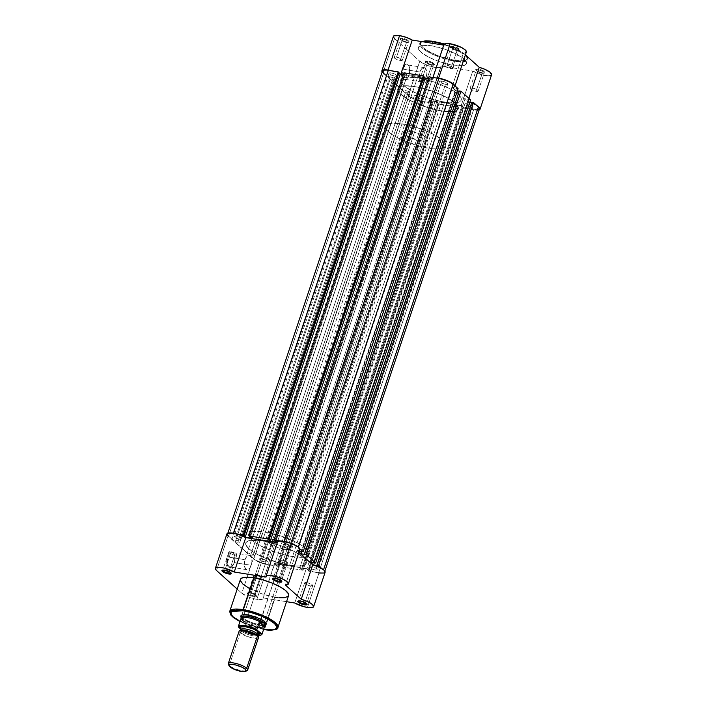 <?xml version="1.0" encoding="UTF-8"?>
<svg xmlns="http://www.w3.org/2000/svg" width="707" height="707" viewBox="0 0 707 707"><rect width="100%" height="100%" fill="white"/><g stroke="black" fill="none" stroke-linecap="round" stroke-linejoin="round"><path stroke-width="0.53" stroke-dasharray="3.54 2.65" d="M406.207 42.367A4.277 1.149 18.5 0 1 400.392 39.725A4.277 1.149 18.5 0 1 402.566 39.088L402.486 38.266A4.914 1.317 -161.5 0 0 399.985 38.991A4.914 1.317 -161.5 0 0 406.675 42.022L400.153 60.449A4.277 1.149 18.5 0 1 396.044 59.096A4.277 1.149 18.5 0 1 394.276 57.453A4.277 1.149 18.5 0 1 396.512 57.17L402.566 39.088A4.277 1.149 -161.5 0 0 400.33 39.371A4.277 1.149 -161.5 0 0 402.089 41.015A4.277 1.149 -161.5 0 0 406.207 42.367A4.277 1.149 -161.5 0 0 408.443 42.084A4.277 1.149 -161.5 0 0 406.675 40.44A4.277 1.149 -161.5 0 0 402.566 39.088L396.512 57.17A4.277 1.149 18.5 0 1 400.63 58.522A4.277 1.149 18.5 0 1 402.389 60.166A4.277 1.149 18.5 0 1 400.153 60.449L406.675 42.022L401.514 40.246L399.941 38.54L402.486 38.266L406.896 39.654L409.247 41.483L408.646 42.084L406.675 42.022A4.914 1.317 -161.5 0 0 408.938 41.987A4.914 1.317 -161.5 0 0 407.736 40.096A4.914 1.317 -161.5 0 0 402.486 38.266L402.566 39.088A4.277 1.149 18.5 0 1 407.126 40.688A4.277 1.149 18.5 0 1 408.178 42.332A4.277 1.149 18.5 0 1 406.207 42.367M456.775 50.489A4.277 1.149 18.5 0 1 450.96 47.846A4.277 1.149 18.5 0 1 453.134 47.219L453.063 46.388A4.914 1.317 -161.5 0 0 450.553 47.113A4.914 1.317 -161.5 0 0 457.243 50.153L450.721 68.57A4.277 1.149 18.5 0 1 446.612 67.218A4.277 1.149 18.5 0 1 444.853 65.574A4.277 1.149 18.5 0 1 447.089 65.3L453.134 47.219A4.277 1.149 -161.5 0 0 450.898 47.493A4.277 1.149 -161.5 0 0 452.666 49.137A4.277 1.149 -161.5 0 0 456.775 50.489A4.277 1.149 -161.5 0 0 459.011 50.206A4.277 1.149 -161.5 0 0 457.252 48.562A4.277 1.149 -161.5 0 0 453.134 47.219L447.089 65.3A4.277 1.149 18.5 0 1 451.199 66.644A4.277 1.149 18.5 0 1 452.966 68.287A4.277 1.149 18.5 0 1 450.721 68.57L457.243 50.153L452.082 48.368L450.509 46.662L453.063 46.388L457.473 47.784L459.824 49.614L459.214 50.206L457.243 50.153A4.914 1.317 -161.5 0 0 459.515 50.117A4.914 1.317 -161.5 0 0 458.304 48.217A4.914 1.317 -161.5 0 0 453.063 46.388L453.134 47.219A4.277 1.149 18.5 0 1 457.703 48.81A4.277 1.149 18.5 0 1 458.755 50.453A4.277 1.149 18.5 0 1 456.775 50.489M431.456 65.079A4.277 1.149 18.5 0 1 425.641 62.437A4.277 1.149 18.5 0 1 427.823 61.809L427.744 60.979A4.914 1.317 -161.5 0 0 425.243 61.712A4.914 1.317 -161.5 0 0 431.924 64.744L425.411 83.161A4.277 1.149 18.5 0 1 421.292 81.809A4.277 1.149 18.5 0 1 419.534 80.165A4.277 1.149 18.5 0 1 421.77 79.891L427.823 61.809A4.277 1.149 -161.5 0 0 425.579 62.083A4.277 1.149 -161.5 0 0 427.346 63.727A4.277 1.149 -161.5 0 0 431.456 65.079A4.277 1.149 -161.5 0 0 433.691 64.797A4.277 1.149 -161.5 0 0 431.933 63.153A4.277 1.149 -161.5 0 0 427.823 61.809L421.77 79.891A4.277 1.149 18.5 0 1 425.879 81.234A4.277 1.149 18.5 0 1 427.647 82.878A4.277 1.149 18.5 0 1 425.411 83.161L431.924 64.744L426.763 62.958L425.19 61.253L428.601 61.147L432.905 62.764L434.478 64.461L431.924 64.744A4.914 1.317 -161.5 0 0 434.195 64.708A4.914 1.317 -161.5 0 0 432.984 62.808A4.914 1.317 -161.5 0 0 427.744 60.979L427.823 61.809A4.277 1.149 18.5 0 1 432.384 63.4A4.277 1.149 18.5 0 1 433.435 65.053A4.277 1.149 18.5 0 1 431.456 65.079M482.033 73.201A4.277 1.149 18.5 0 1 476.209 70.567A4.277 1.149 18.5 0 1 478.392 69.931L478.312 69.1A4.914 1.317 -161.5 0 0 475.811 69.834A4.914 1.317 -161.5 0 0 482.492 72.865L475.979 91.283A4.277 1.149 18.5 0 1 471.861 89.939A4.277 1.149 18.5 0 1 470.102 88.295A4.277 1.149 18.5 0 1 472.338 88.013L478.392 69.931A4.277 1.149 -161.5 0 0 476.156 70.214A4.277 1.149 -161.5 0 0 477.914 71.858A4.277 1.149 -161.5 0 0 482.033 73.201A4.277 1.149 -161.5 0 0 484.268 72.927A4.277 1.149 -161.5 0 0 482.501 71.283A4.277 1.149 -161.5 0 0 478.392 69.931L472.338 88.013A4.277 1.149 18.5 0 1 476.456 89.365A4.277 1.149 18.5 0 1 478.215 91.009A4.277 1.149 18.5 0 1 475.979 91.283L482.492 72.865L478.082 71.469L475.758 69.383L478.312 69.1L482.722 70.497L485.073 72.326L484.472 72.918L482.492 72.865A4.914 1.317 -161.5 0 0 484.763 72.83A4.914 1.317 -161.5 0 0 483.561 70.939A4.914 1.317 -161.5 0 0 478.312 69.1L478.392 69.931A4.277 1.149 18.5 0 1 482.952 71.522A4.277 1.149 18.5 0 1 484.003 73.174A4.277 1.149 18.5 0 1 482.033 73.201M403.043 69.313A7.309 3.694 -80.9 0 1 409.229 66.608A7.309 3.694 -80.9 0 1 409.256 74.907L408.982 75.066A7.945 4.021 99.1 0 0 408.946 66.043A7.945 4.021 99.1 0 0 402.221 68.986L419.896 72.026A7.309 3.694 -80.9 0 1 424.165 67.607A7.309 3.694 -80.9 0 1 426.109 77.611L409.256 74.907A7.309 3.694 99.1 0 0 407.312 64.894A7.309 3.694 99.1 0 0 403.043 69.313A7.309 3.694 99.1 0 0 404.987 79.325A7.309 3.694 99.1 0 0 409.256 74.907L426.109 77.611A7.309 3.694 -80.9 0 1 421.849 82.03A7.309 3.694 -80.9 0 1 419.896 72.026L402.221 68.986L403.414 66.431L405.747 64.302L408.036 64.761L409.141 66.476L409.653 72.052L407.798 77.611L406.278 79.308L404.651 79.891L403.176 79.281L401.709 76.365L401.549 71.99L402.221 68.986A7.945 4.021 99.1 0 0 402.248 77.982A7.945 4.021 99.1 0 0 406.905 78.751A7.945 4.021 99.1 0 0 408.982 75.066L409.256 74.907A7.309 3.694 -80.9 0 1 407.347 78.3A7.309 3.694 -80.9 0 1 403.061 77.593A7.309 3.694 -80.9 0 1 403.043 69.313M422.521 41.421L420.656 42.818L420.806 44.903L422.954 47.51L426.922 50.409L438.817 56.074L454.592 60.378L454.663 61.2L434.001 54.969L423.086 48.739L419.764 43.419L422.097 41.651A25.408 6.805 -161.5 0 0 419.764 43.419A25.408 6.805 -161.5 0 0 430.227 53.184A25.408 6.805 -161.5 0 0 454.663 61.2L453.302 65.283A25.408 6.805 18.5 0 1 428.866 57.267A25.408 6.805 18.5 0 1 418.403 47.502A25.408 6.805 18.5 0 1 431.685 45.84L445.534 49.41L456.483 54.05L464.137 59.043L466.337 61.712L466.487 63.86L464.579 65.283L462.228 65.778L451.128 64.903L439.454 61.712L428.504 57.081L420.851 52.088L418.641 49.41L418.491 47.272L419.543 46.229L422.759 45.354L431.685 45.84L432.525 43.33L431.685 45.84A25.408 6.805 18.5 0 1 456.121 53.865A25.408 6.805 18.5 0 1 466.585 63.63A25.408 6.805 18.5 0 1 453.302 65.283L454.663 61.2A25.408 6.805 -161.5 0 0 467.954 59.547A25.408 6.805 -161.5 0 0 465.842 55.27L467.954 59.547L462.696 61.765L454.663 61.2L454.592 60.378L464.163 60.731L466.929 56.251M465.489 54.598L444.341 44.02L465.515 54.519M444.014 44.382L465.4 54.863A25.408 6.805 -161.5 0 0 444.014 44.382M393.384 36.393A11.807 3.164 -161.5 0 0 394.524 38.532L383.008 72.945A11.807 3.164 18.5 0 1 382.142 71.981M443.952 44.523A11.807 3.164 -161.5 0 0 443.969 45.168L432.454 79.582A11.807 3.164 18.5 0 1 432.437 78.937A11.807 3.164 18.5 0 1 435.618 77.885M417.404 77.761L414.47 86.51A31.921 8.546 18.5 0 1 445.171 96.585A31.921 8.546 18.5 0 1 458.322 108.851A31.921 8.546 18.5 0 1 441.628 110.937L444.553 102.188A31.921 8.546 -161.5 0 0 461.247 100.102A31.921 8.546 -161.5 0 0 448.097 87.836A31.921 8.546 -161.5 0 0 417.404 77.761L410.095 77.019L404.581 77.399L402.15 78.256L400.595 80.368L401.664 83.311L403.785 85.609L413.401 91.883L427.161 97.707L441.822 101.702L449.599 102.807L455.768 102.807L459.806 101.702L461.123 100.394L460.937 97.707L459.364 95.525L454.999 91.883L448.556 88.075L434.796 82.251L417.404 77.761A31.921 8.546 -161.5 0 0 400.71 79.847A31.921 8.546 -161.5 0 0 413.86 92.113A31.921 8.546 -161.5 0 0 444.553 102.188L441.628 110.937L430.192 108.339L415.645 103.098L405.977 98.096L399.658 93.183L397.732 90.019L397.9 88.313L400.303 86.519L405.102 85.768L417.201 86.996L431.871 91L445.631 96.824L455.237 103.098L457.367 105.396L458.428 108.339L456.872 110.451L452.842 111.556L441.628 110.937A31.921 8.546 18.5 0 1 410.926 100.862A31.921 8.546 18.5 0 1 397.785 88.596A31.921 8.546 18.5 0 1 414.47 86.51L262.438 540.89A31.921 8.546 18.5 0 1 293.14 550.965A31.921 8.546 18.5 0 1 306.29 563.232A31.921 8.546 18.5 0 1 289.596 565.317L444.553 102.188A31.921 8.546 -161.5 0 0 461.247 100.102A31.921 8.546 -161.5 0 0 448.097 87.836A31.921 8.546 -161.5 0 0 417.404 77.761A31.921 8.546 -161.5 0 0 400.71 79.847A31.921 8.546 -161.5 0 0 413.86 92.113A31.921 8.546 -161.5 0 0 444.553 102.188L289.596 565.317A31.921 8.546 18.5 0 1 258.895 555.242A31.921 8.546 18.5 0 1 245.753 542.976A31.921 8.546 18.5 0 1 262.438 540.89L417.404 77.761L406.189 77.151L402.15 78.256L400.825 79.564L400.666 81.27L401.664 83.311L406.958 88.075L415.91 93.13L427.161 97.707L438.994 101.101L449.599 102.807L457.376 102.559L459.806 101.702L461.123 100.394L460.937 97.707L459.364 95.525L454.999 91.883L448.556 88.075L434.796 82.251L417.404 77.761M479.558 109.735L477.517 110.186L473.01 109.753L466.116 107.764L461.238 105.476L429.502 100.376L428.601 101.79L424.96 102.002L415.663 99.687L408.257 95.657L381.851 71.336M391.271 70.727L400.719 74.482L432.454 79.582L433.073 78.291L435.839 77.885M454.398 85.034L454.592 86.802L451.87 87.482L467.725 101.737L476.774 105.458A11.807 3.164 18.5 0 0 467.725 101.737L451.87 87.482L463.385 53.069L465.506 52.751M394.524 38.532L383.008 72.945L408.257 95.657L419.772 61.244L394.524 38.532L419.772 61.244L427.178 65.274L436.475 67.589L440.108 67.377L441.018 65.963L472.753 71.062L483.526 75.136M486.982 75.702L489.863 75.693M454.778 85.68A11.807 3.164 18.5 0 1 454.84 86.431A11.807 3.164 18.5 0 1 451.87 87.482L463.385 53.069L465.392 54.872L463.385 53.069A11.807 3.164 -161.5 0 0 466.355 52.018M466.107 52.389L466.381 51.903M443.969 45.168L432.454 79.582L400.719 74.482A11.807 3.164 18.5 0 0 391.572 70.806M393.428 36.287L393.366 36.923M437.836 42.261L433.515 41.421C426.922 40.052 415.442 40.538 422.954 47.51C431.04 54.572 448.839 59.768 454.592 60.378L460.257 60.952L465.586 60.378L467.451 58.981L466.806 56.074M466.081 55.199L457.694 49.419L444.341 44.02M433.515 41.421L431.5 41.13M447.089 65.3L451.579 66.847L452.948 68.332L450.721 68.57L446.886 67.359L444.862 65.539L447.089 65.3M396.512 57.17L400.356 58.389L402.371 60.201L400.153 60.449L395.664 58.893L394.294 57.408L396.512 57.17M421.77 79.891L426.259 81.438L427.629 82.922L425.411 83.161L421.566 81.95L419.525 80.359L421.77 79.891M472.338 88.013L476.182 89.223L478.197 91.044L475.237 91.141L471.489 89.736L470.12 88.251L472.338 88.013M479.16 109.912A11.807 3.164 18.5 0 1 461.238 105.476L472.753 71.062A11.807 3.164 -161.5 0 0 484.436 75.331A11.807 3.164 -161.5 0 0 491.604 74.73M468.856 98.335L467.725 101.737L468.856 98.335M441.018 65.963L472.753 71.062L461.238 105.476L429.502 100.376L441.018 65.963L429.502 100.376A11.807 3.164 18.5 0 1 429.52 101.021A11.807 3.164 18.5 0 1 420.409 101.181A11.807 3.164 18.5 0 1 408.257 95.657L419.772 61.244A11.807 3.164 -161.5 0 0 431.924 66.767A11.807 3.164 -161.5 0 0 441.035 66.608A11.807 3.164 -161.5 0 0 441.018 65.963M426.109 77.611L424.35 80.854L422.874 81.924L420.771 81.491L419.419 78.813L419.896 72.026L421.664 68.782L423.14 67.713L424.589 67.722L426.259 69.719L426.834 73.431L426.109 77.611M394.886 76.197A4.277 1.149 -161.5 0 0 397.122 75.914A4.277 1.149 -161.5 0 0 395.363 74.27A4.277 1.149 -161.5 0 0 391.245 72.918L236.288 536.047A4.277 1.149 18.5 0 1 240.398 537.4A4.277 1.149 18.5 0 1 242.165 539.043A4.277 1.149 18.5 0 1 239.929 539.317L394.886 76.197L239.929 539.317A4.277 1.149 18.5 0 1 235.811 537.965A4.277 1.149 18.5 0 1 234.052 536.321A4.277 1.149 18.5 0 1 236.288 536.047L391.245 72.918A4.277 1.149 -161.5 0 0 389.009 73.201A4.277 1.149 -161.5 0 0 390.768 74.845A4.277 1.149 -161.5 0 0 394.886 76.197L397.104 75.949L395.734 74.474L391.245 72.918L389.027 73.157L390.397 74.642L394.886 76.197M445.454 84.319A4.277 1.149 -161.5 0 0 447.69 84.036A4.277 1.149 -161.5 0 0 445.931 82.392A4.277 1.149 -161.5 0 0 441.813 81.049L286.856 544.169A4.277 1.149 18.5 0 1 290.975 545.521A4.277 1.149 18.5 0 1 292.733 547.165A4.277 1.149 18.5 0 1 290.497 547.448L445.454 84.319L290.497 547.448A4.277 1.149 18.5 0 1 286.379 546.096A4.277 1.149 18.5 0 1 284.621 544.452A4.277 1.149 18.5 0 1 286.856 544.169L441.813 81.049A4.277 1.149 -161.5 0 0 439.577 81.323A4.277 1.149 -161.5 0 0 441.345 82.966A4.277 1.149 -161.5 0 0 445.454 84.319L447.699 83.85L445.657 82.259L441.813 81.049L439.595 81.287L441.619 83.108L445.454 84.319M470.712 107.031A4.277 1.149 -161.5 0 0 472.948 106.757A4.277 1.149 -161.5 0 0 471.18 105.113A4.277 1.149 -161.5 0 0 467.071 103.761L312.114 566.89A4.277 1.149 18.5 0 1 316.223 568.234A4.277 1.149 18.5 0 1 317.991 569.877A4.277 1.149 18.5 0 1 315.746 570.16L470.712 107.031L315.746 570.16A4.277 1.149 18.5 0 1 311.637 568.808A4.277 1.149 18.5 0 1 309.878 567.164A4.277 1.149 18.5 0 1 312.114 566.89L467.071 103.761A4.277 1.149 -161.5 0 0 464.835 104.044A4.277 1.149 -161.5 0 0 466.593 105.688A4.277 1.149 -161.5 0 0 470.712 107.031L472.956 106.563L470.906 104.972L467.071 103.761L464.853 104L466.867 105.82L470.712 107.031M420.135 98.909A4.277 1.149 -161.5 0 0 422.371 98.626A4.277 1.149 -161.5 0 0 420.612 96.983A4.277 1.149 -161.5 0 0 416.503 95.639L261.537 558.76A4.277 1.149 18.5 0 1 265.655 560.112A4.277 1.149 18.5 0 1 267.414 561.756A4.277 1.149 18.5 0 1 265.178 562.038L420.135 98.909L265.178 562.038A4.277 1.149 18.5 0 1 261.069 560.686A4.277 1.149 18.5 0 1 259.301 559.043A4.277 1.149 18.5 0 1 261.537 558.76L416.503 95.639A4.277 1.149 -161.5 0 0 414.267 95.913A4.277 1.149 -161.5 0 0 416.025 97.557A4.277 1.149 -161.5 0 0 420.135 98.909L422.362 98.671L420.992 97.186L417.245 95.781L414.275 95.878L415.645 97.363L420.135 98.909M382.469 71.009A11.171 2.987 -161.5 0 0 383.548 73.024L228.591 536.153L231.984 539.202L228.591 536.153L383.548 73.024L386.941 76.082L231.984 539.202L238.232 540.811L393.198 77.69L386.941 76.082L231.984 539.202L238.232 540.811L239.867 542.278L238.232 540.811L393.198 77.69L394.824 79.157L239.867 542.278L235.245 542.136L239.867 542.278L394.824 79.157L390.202 79.016L235.245 542.136L247.194 552.883L235.245 542.136L390.202 79.016L402.15 89.762L247.194 552.883L253.442 554.491L408.399 91.371L402.15 89.762L247.194 552.883L253.442 554.491L255.068 555.958L410.033 92.829L408.399 91.371L253.442 554.491L255.068 555.958L250.446 555.817L255.068 555.958L410.033 92.829L405.411 92.688L250.446 555.817L253.84 558.866L250.446 555.817L405.411 92.688L408.805 95.745L253.84 558.866L259.99 562.339L268.112 564.672A11.171 2.987 18.5 0 1 253.84 558.866L408.805 95.745A11.171 2.987 -161.5 0 0 423.069 101.552L268.112 564.672L278.01 566.263L432.967 103.142L423.069 101.552L268.112 564.672L278.01 566.263L277.197 565.529L278.01 566.263L432.967 103.142L432.154 102.409L277.197 565.529L276.543 565.423L431.5 102.303L432.154 102.409L277.197 565.529L276.543 565.423L274.749 563.815L276.543 565.423L431.5 102.303L429.706 100.686L274.749 563.815L281.819 564.946L274.749 563.815L429.706 100.686L436.776 101.826L281.819 564.946L283.613 566.563L438.57 103.434L436.776 101.826L281.819 564.946L283.613 566.563L282.959 566.457L283.613 566.563L438.57 103.434L437.916 103.328L282.959 566.457L283.772 567.191L438.729 104.062L437.916 103.328L282.959 566.457L283.772 567.191L303.02 570.284L457.977 107.155L438.729 104.062L283.772 567.191L303.02 570.284L302.207 569.55L303.02 570.284L457.977 107.155L457.164 106.421L302.207 569.55L301.553 569.444L456.51 106.315L457.164 106.421L302.207 569.55L299.759 567.836L301.553 569.444L456.51 106.315L454.725 104.707L299.759 567.836L306.829 568.967L461.795 105.847L454.725 104.707L299.759 567.836L306.829 568.967L308.623 570.584L463.58 107.455L461.795 105.847L306.829 568.967L308.623 570.584L307.969 570.478L308.623 570.584L463.58 107.455L462.935 107.349L307.969 570.478L308.782 571.212L463.748 108.083L462.935 107.349L307.969 570.478L308.782 571.212L318.68 572.794L473.646 109.673L463.748 108.083L308.782 571.212L321.959 573.059L324.018 572.626L324.54 571.574L323.541 569.762L321.818 568.587L323.444 570.054A11.171 2.987 18.5 0 1 324.522 572.069A11.171 2.987 18.5 0 1 318.68 572.794L473.646 109.673A11.171 2.987 -161.5 0 0 479.487 108.94M233.354 533.405L236.615 533.935L233.354 533.405A11.171 2.987 18.5 0 0 227.513 534.139A11.171 2.987 18.5 0 0 228.591 536.153L227.495 534.633L228.016 533.582L233.354 533.405M243.411 535.623L398.368 72.503L399.022 72.609L398.368 72.503L398.898 72.98L398.368 72.503L243.411 535.623M403.361 74.624L407.232 75.251L252.275 538.372L407.232 75.251L405.438 73.634L407.232 75.251L403.361 74.624M250.481 536.763L405.438 73.634L404.793 73.528L249.827 536.657L404.793 73.528L403.971 72.794L405.438 73.634L250.481 536.763M268.43 539.644L423.387 76.515L424.041 76.621L423.387 76.515L423.917 76.992L423.387 76.515L268.43 539.644M277.285 542.393L432.251 79.264L428.38 78.645L432.251 79.264L277.285 542.393M275.491 540.784L430.457 77.655L432.251 79.264L429.803 77.549L274.846 540.678L429.803 77.549L428.99 76.816L430.457 77.655L275.491 540.784M280.661 541.005L283.922 541.535A11.171 2.987 18.5 0 1 298.195 547.333L299.821 548.8L295.65 545.583L290.011 543.1L280.661 541.005M458.092 88.658L456.466 88.393L301.5 551.522L456.139 88.101L458.092 88.658M301.182 551.23L456.139 88.101L452.551 87.527L297.585 550.647L299.415 550.939L297.585 550.647L452.551 87.527L456.077 90.699L301.871 551.575L456.077 90.699L457.341 90.903L456.077 90.699L452.551 87.527L456.139 88.101L301.182 551.23M299.07 551.981L297.585 550.647L299.07 551.981M304.708 554.403L459.338 90.982L304.708 554.403M470.588 99.89L468.953 99.634L313.996 562.754L468.626 99.334L470.588 99.89M313.669 562.463L468.626 99.334L465.038 98.759L310.081 561.888L465.038 98.759L468.573 101.941L465.038 98.759L468.626 99.334L313.669 562.463M314.359 562.816L468.573 101.941L314.359 562.816M317.196 565.635L471.834 102.223L317.196 565.635M469.837 102.135L468.573 101.941L469.837 102.135M479.496 108.445L479.443 109.046M478.126 109.806L463.748 108.083L461.795 105.847L454.725 104.707L457.977 107.155L438.729 104.062L436.776 101.826L429.706 100.686L432.967 103.142L421.125 101.172L414.947 99.219L409.91 96.612L405.411 92.688L410.033 92.829L408.399 91.371L402.15 89.762L390.202 79.016L394.824 79.157L393.198 77.69L386.941 76.082L383.548 73.024M382.805 72.22L382.514 70.912M236.288 536.047L234.044 536.516L236.085 538.107L239.929 539.317L242.148 539.079L240.778 537.594L236.288 536.047M286.856 544.169L284.638 544.408L286.008 545.892L290.497 547.448L292.716 547.2L291.346 545.724L286.856 544.169M312.114 566.89L309.887 567.129L311.911 568.949L315.746 570.16L317.973 569.922L316.603 568.437L312.114 566.89M261.537 558.76L259.319 558.998L260.689 560.483L265.178 562.038L267.396 561.791L265.381 559.979L261.537 558.76M262.438 540.89L251.224 540.272L248.272 540.89L245.868 542.684L245.7 544.39L247.627 547.563L252.001 551.204L258.444 555.004L272.204 560.828L286.865 564.831L294.642 565.936L300.811 565.936L303.763 565.317L306.166 563.523L305.981 560.828L304.408 558.645L300.033 555.004L293.599 551.195L279.831 545.371L262.438 540.89A31.921 8.546 18.5 0 1 293.14 550.965A31.921 8.546 18.5 0 1 306.29 563.232A31.921 8.546 18.5 0 1 289.596 565.317L292.521 556.568A31.921 8.546 -161.5 0 0 309.215 554.482A31.921 8.546 -161.5 0 0 296.065 542.216A31.921 8.546 -161.5 0 0 265.372 532.141L262.438 540.89L279.831 545.371L293.599 551.195L300.033 555.004L304.408 558.645L306.334 561.809L305.645 564.23L302.41 565.688L296.905 566.06L281.121 563.523L263.614 557.478L256.093 553.74L250.296 549.949L246.063 545.38L245.868 542.684L248.272 540.89L251.224 540.272L262.438 540.89L265.372 532.141L260.326 531.523L251.206 532.141L248.793 533.935L248.634 535.641L250.561 538.814L253.221 541.2L263.879 547.51L278.107 553.068L289.79 556.082L301.898 557.31L305.336 556.939L308.579 555.481L309.259 553.06L307.333 549.896L302.967 546.255L296.525 542.446L282.765 536.622L265.372 532.141A31.921 8.546 -161.5 0 0 248.678 534.227A31.921 8.546 -161.5 0 0 261.82 546.493A31.921 8.546 -161.5 0 0 292.521 556.568L289.596 565.317A31.921 8.546 18.5 0 1 258.895 555.242A31.921 8.546 18.5 0 1 245.753 542.976A31.921 8.546 18.5 0 1 262.438 540.89M250.225 592.59A4.277 1.149 -161.5 0 0 248.245 592.625A4.277 1.149 -161.5 0 0 249.297 594.269A4.277 1.149 -161.5 0 0 253.857 595.868L253.937 596.69A4.914 1.317 18.5 0 1 248.687 594.861A4.914 1.317 18.5 0 1 247.485 592.97A4.914 1.317 18.5 0 1 249.757 592.934L256.27 574.508A4.277 1.149 -161.5 0 0 254.034 574.791A4.277 1.149 -161.5 0 0 255.793 576.435A4.277 1.149 -161.5 0 0 259.911 577.787L253.857 595.868A4.277 1.149 18.5 0 1 249.748 594.516A4.277 1.149 18.5 0 1 247.98 592.873A4.277 1.149 18.5 0 1 250.225 592.59A4.277 1.149 18.5 0 1 254.334 593.942A4.277 1.149 18.5 0 1 256.093 595.586A4.277 1.149 18.5 0 1 253.857 595.868L259.911 577.787A4.277 1.149 -161.5 0 0 262.147 577.504A4.277 1.149 -161.5 0 0 260.388 575.86A4.277 1.149 -161.5 0 0 256.27 574.508L250.225 592.59L247.176 593.473L248.776 594.914L252.178 596.293L256.491 596.416L254.909 594.711L249.757 592.934A4.914 1.317 18.5 0 1 256.438 595.966A4.914 1.317 18.5 0 1 253.937 596.69L253.857 595.868A4.277 1.149 -161.5 0 0 256.04 595.232A4.277 1.149 -161.5 0 0 250.225 592.59M224.967 569.877A4.277 1.149 -161.5 0 0 222.988 569.904A4.277 1.149 -161.5 0 0 222.74 570.125A4.277 1.149 18.5 0 1 224.967 569.877L231.021 551.796A4.277 1.149 -161.5 0 0 228.776 552.07A4.277 1.149 -161.5 0 0 230.544 553.714A4.277 1.149 -161.5 0 0 234.653 555.066L229.095 571.698L234.653 555.066A4.277 1.149 -161.5 0 0 236.889 554.792A4.277 1.149 -161.5 0 0 235.131 553.148A4.277 1.149 -161.5 0 0 231.021 551.796L224.967 569.877A4.277 1.149 18.5 0 1 230.853 572.838A4.277 1.149 -161.5 0 0 230.782 572.511A4.277 1.149 -161.5 0 0 224.967 569.877L224.499 570.213L224.967 569.877M300.793 600.72A4.277 1.149 -161.5 0 0 298.814 600.747A4.277 1.149 -161.5 0 0 298.566 600.968A4.277 1.149 18.5 0 1 300.793 600.72L306.838 582.639A4.277 1.149 -161.5 0 0 304.602 582.913A4.277 1.149 -161.5 0 0 306.37 584.556A4.277 1.149 -161.5 0 0 310.479 585.909L304.92 602.541L310.479 585.909A4.277 1.149 -161.5 0 0 312.715 585.626A4.277 1.149 -161.5 0 0 310.956 583.982A4.277 1.149 -161.5 0 0 306.838 582.639L300.793 600.72A4.277 1.149 18.5 0 1 306.679 603.681A4.277 1.149 -161.5 0 0 306.608 603.354A4.277 1.149 -161.5 0 0 300.793 600.72L300.325 601.056L300.793 600.72M275.536 577.999A4.277 1.149 -161.5 0 0 273.565 578.034A4.277 1.149 -161.5 0 0 273.317 578.246A4.277 1.149 18.5 0 1 275.536 577.999L281.589 559.917A4.277 1.149 -161.5 0 0 279.353 560.2A4.277 1.149 -161.5 0 0 281.112 561.844A4.277 1.149 -161.5 0 0 285.23 563.196L279.663 579.82L285.23 563.196A4.277 1.149 -161.5 0 0 287.466 562.913A4.277 1.149 -161.5 0 0 285.699 561.27A4.277 1.149 -161.5 0 0 281.589 559.917L275.536 577.999A4.277 1.149 18.5 0 1 281.421 580.96A4.277 1.149 -161.5 0 0 281.351 580.641A4.277 1.149 -161.5 0 0 275.536 577.999L275.067 578.344L275.536 577.999M234.353 562.586A7.309 3.694 -80.9 0 1 232.444 565.98A7.309 3.694 -80.9 0 1 228.158 565.273A7.309 3.694 -80.9 0 1 228.14 556.992L227.318 556.665A7.945 4.021 99.1 0 0 227.345 565.662A7.945 4.021 99.1 0 0 232.002 566.431A7.945 4.021 99.1 0 0 234.079 562.737L251.206 565.291A7.309 3.694 -80.9 0 1 246.946 569.709A7.309 3.694 -80.9 0 1 244.993 559.705L228.14 556.992A7.309 3.694 99.1 0 0 230.084 567.005A7.309 3.694 99.1 0 0 234.353 562.586A7.309 3.694 99.1 0 0 232.4 552.574A7.309 3.694 99.1 0 0 228.14 556.992L244.993 559.705A7.309 3.694 -80.9 0 1 249.262 555.287A7.309 3.694 -80.9 0 1 251.206 565.291L234.353 562.586L231.375 566.987L229.748 567.571L228.273 566.961L226.593 562.684L226.912 558.132L228.511 554.111L230.031 552.414L231.649 551.831L233.133 552.441L234.6 555.357L234.751 559.732L234.079 562.737A7.945 4.021 99.1 0 0 234.044 553.722A7.945 4.021 99.1 0 0 227.318 556.665L228.14 556.992A7.309 3.694 -80.9 0 1 234.317 554.288A7.309 3.694 -80.9 0 1 234.353 562.586M241.821 616.575A12.77 3.42 -161.5 0 0 259.204 624.484L284.373 549.242A12.77 3.42 -161.5 0 0 291.054 548.402A12.77 3.42 -161.5 0 0 285.796 543.497A12.77 3.42 -161.5 0 0 273.512 539.468L284.974 543.091L289.817 546.104L291.001 548.517L289.508 549.383L286.397 549.489L277.418 547.448L269.34 543.595L267.219 541.686L266.884 540.183L269.765 539.167L273.512 539.468L248.343 614.71A12.77 3.42 -161.5 0 0 242.439 614.807A12.77 3.42 -161.5 0 0 242.103 614.993A12.77 3.42 18.5 0 1 248.343 614.71L273.512 539.468A12.77 3.42 -161.5 0 0 266.839 540.298A12.77 3.42 -161.5 0 0 272.098 545.212A12.77 3.42 -161.5 0 0 284.373 549.242L259.275 625.306A13.406 3.588 18.5 0 1 241.122 617.176M248.643 588.021L261.466 593.668L275.315 597.238L264.657 629.089A0.893 0.451 -80.9 0 1 264.277 629.601A0.893 0.451 99.1 0 0 264.657 629.089L272.69 629.654L277.939 627.427A25.408 6.805 18.5 0 1 264.657 629.089L275.315 597.238A25.408 6.805 -161.5 0 0 288.597 595.577M318.954 573.041L312.335 571.318L306.281 568.596L294.766 603.009L306.281 568.596L274.546 563.497L263.031 597.91A11.807 3.164 18.5 0 1 263.048 598.555A11.807 3.164 18.5 0 1 256.871 599.333L268.386 564.92A11.807 3.164 -161.5 0 0 274.555 564.142A11.807 3.164 -161.5 0 0 274.546 563.497L263.031 597.91L286.556 601.692L263.031 597.91L262.871 598.864L260.777 599.58L254.812 598.926L248.281 596.867L241.785 593.2L253.3 558.786A11.807 3.164 -161.5 0 0 268.386 564.92L256.871 599.333A11.807 3.164 18.5 0 1 241.785 593.2L237.19 589.064L241.785 593.2L253.3 558.786L259.796 562.454L268.386 564.92L273.22 565.034L274.387 564.451L274.546 563.497L306.281 568.596A11.807 3.164 -161.5 0 0 318.954 573.041L307.439 607.454L318.954 573.041A11.807 3.164 -161.5 0 0 325.132 572.272M291.054 548.402L265.876 623.645A12.77 3.42 18.5 0 1 259.204 624.484A12.77 3.42 18.5 0 1 246.92 620.454A12.77 3.42 18.5 0 1 241.661 615.55L266.839 540.298M299.874 549.551A11.807 3.164 -161.5 0 1 296.913 550.603L285.398 585.016L296.913 550.603L298.92 552.414L296.913 550.603L297.806 550.559M299.574 549.984L299.918 549.268M277.498 542.702L265.982 577.115L277.498 542.702A11.807 3.164 -161.5 0 1 277.48 542.057M227.168 533.546L226.885 534.032M226.938 534.625L253.3 558.786L228.043 536.065L216.528 570.478L228.043 536.065A11.807 3.164 -161.5 0 1 226.903 533.935M240.504 579.227L240.371 580.58M277.383 597.53L279.327 597.733M288.5 595.807L288.686 595.161M264.657 629.089A25.408 6.805 18.5 0 1 240.221 621.064A25.408 6.805 18.5 0 1 229.757 611.299L233.071 616.619L243.995 622.849L264.657 629.089M240.407 579.457A25.408 6.805 -161.5 0 0 250.879 589.223A25.408 6.805 -161.5 0 0 275.315 597.238M264.003 629.557L250.64 626.119L239.973 621.594L263.587 629.495M240.84 616.522L243.491 619.385L251.975 623.424L261.396 625.571L265.682 625.103M248.343 614.71A12.77 3.42 18.5 0 1 265.859 622.938A12.77 3.42 -161.5 0 0 265.699 622.584A12.77 3.42 -161.5 0 0 248.343 614.71M310.479 585.909L312.724 585.44L310.682 583.849L306.838 582.639L304.62 582.877L306.644 584.698L310.479 585.909M259.911 577.787L262.129 577.539L260.759 576.064L256.27 574.508L254.052 574.747L255.421 576.232L259.911 577.787M234.653 555.066L236.88 554.827L235.511 553.342L231.763 551.937L228.794 552.034L230.164 553.519L234.653 555.066M285.23 563.196L287.449 562.949L286.079 561.473L281.589 559.917L279.371 560.156L281.386 561.977L285.23 563.196M244.993 559.705L246.761 556.462L248.237 555.393L249.686 555.402L251.356 557.399L251.931 561.111L251.586 563.939L250.119 567.633L247.971 569.603L245.868 569.17L244.516 566.493L244.993 559.705M265.699 622.584L266.106 623.318A13.406 3.588 18.5 0 1 259.275 625.306L259.204 624.484A12.77 3.42 -161.5 0 0 265.134 624.369M246.036 670.961A10.216 2.731 18.5 0 1 229.254 665.473L240.194 632.783A2.077 1.706 -48 0 0 241.865 631.21A8.935 2.395 -161.5 0 0 250.464 635.231A8.935 2.395 -161.5 0 0 257.763 635.558A8.935 2.395 18.5 0 1 250.464 635.231A8.935 2.395 18.5 0 1 241.865 631.21A2.077 1.706 132 0 1 240.194 632.783L249.553 637.246L256.243 638.324L258.612 637.254M240.68 628.55L241.361 629.283A2.077 1.706 132 0 1 241.865 631.21A8.935 2.395 18.5 0 1 241.193 629.301A8.935 2.395 -161.5 0 0 241.865 631.21A2.077 1.706 -48 0 0 241.361 629.283L241.043 628.974M239.205 630.936A10.216 2.731 -161.5 0 0 240.194 632.783A10.216 2.731 -161.5 0 0 250.693 637.555A10.216 2.731 -161.5 0 0 258.576 637.422M228.405 664.483A10.216 2.731 -161.5 0 0 229.254 665.473L229.934 666.781L229.254 665.473A10.216 2.731 -161.5 0 0 238.4 669.883A10.216 2.731 -161.5 0 0 247.017 670.704M265.293 625.395A12.77 3.42 18.5 0 1 255.439 625.571A12.77 3.42 18.5 0 1 242.307 619.597L404.687 134.312A12.77 3.42 -161.5 0 0 417.819 140.278A12.77 3.42 -161.5 0 0 427.664 140.11A12.77 3.42 -161.5 0 0 426.436 137.803L264.551 621.639L426.436 137.803L421.584 134.798L414.709 132.209L406.384 130.875L403.503 131.891L403.83 133.393L407.594 136.31L418.765 140.507L426.118 141.091L427.62 140.225L426.436 137.803A12.77 3.42 -161.5 0 0 413.303 131.838A12.77 3.42 -161.5 0 0 403.45 132.006A12.77 3.42 -161.5 0 0 404.687 134.312L242.307 619.597L240.954 618.731L246.036 623.309L240.954 618.731M388.373 131.688L400.86 94.358A31.921 8.546 -161.5 0 0 433.7 109.285A31.921 8.546 -161.5 0 0 458.322 108.851A31.921 8.546 -161.5 0 0 455.237 103.098L442.75 140.428A31.921 8.546 18.5 0 1 445.825 146.181A31.921 8.546 18.5 0 1 421.204 146.614A31.921 8.546 18.5 0 1 388.373 131.688A31.921 8.546 18.5 0 1 385.288 125.926A31.921 8.546 18.5 0 1 409.91 125.501A31.921 8.546 18.5 0 1 442.75 140.428L455.237 103.098L450.129 99.36L440.452 94.358L422.954 88.304L414.47 86.51L405.102 85.768L400.303 86.519L397.9 88.313L397.732 90.019L399.658 93.183L408.125 99.369L421.301 105.396L433.152 109.143L444.226 111.308L454.442 111.308L456.872 110.451L458.428 108.339L457.367 105.396L455.237 103.098A31.921 8.546 -161.5 0 0 422.406 88.172A31.921 8.546 -161.5 0 0 397.785 88.596A31.921 8.546 -161.5 0 0 400.86 94.358L388.373 131.688L387.171 130.512L385.598 128.329L385.182 126.447L386.738 124.335L389.168 123.478L399.384 123.478L410.458 125.634L425.181 130.512L435.485 135.417L443.952 141.603L445.878 144.767L445.71 146.473L443.307 148.267L438.508 149.009L431.738 148.638L420.656 146.473L403.158 140.428L393.481 135.426L388.373 131.688M243.111 631.254L257.887 635.602L250.561 634.223L244.401 631.881L241.75 630.025L243.473 631.271M257.94 634.789L241.361 629.283L248.837 633.154L254.405 634.586L258.506 634.709M261.988 634.276A12.452 3.332 18.5 0 1 243.526 631.174L246.027 623.715L240.84 619.04L246.036 623.309L242.307 619.597A12.77 3.42 -161.5 0 0 254.962 625.448A12.77 3.42 -161.5 0 0 265.169 625.642M261.979 634.303A12.452 3.332 -161.5 0 1 243.526 631.174L246.027 623.715L245.691 622.955A12.452 3.332 -161.5 0 0 264.586 626.455A12.452 3.332 18.5 0 1 264.524 626.552A12.452 3.332 18.5 0 1 245.691 622.955L240.99 618.722A12.452 3.332 -161.5 0 1 241.043 618.413M241.025 617.564A12.77 3.42 -161.5 0 0 242.307 619.597A12.77 3.42 18.5 0 1 241.078 617.299M240.194 632.783L229.254 665.473A10.216 2.731 18.5 0 1 229.041 665.278M257.887 635.575A12.063 3.235 18.5 0 1 243.058 631.21M400.392 39.725L399.985 38.991M450.96 47.846L450.553 47.113M425.641 62.437L425.243 61.712M476.209 70.567L475.811 69.834M409.229 66.608L408.946 66.043M467.38 56.657L467.954 59.547L466.585 63.63M424.165 67.607L407.312 64.894M432.931 77.452L432.437 78.937M470.102 88.295L476.156 70.214M419.534 80.165L425.579 62.083M394.276 57.453L400.33 39.371M444.853 65.574L450.898 47.493M309.215 554.482L445.825 146.181M248.678 534.227L385.288 125.926M421.664 41.58L419.764 43.419L418.403 47.502M452.966 68.287L459.011 50.206M402.389 60.166L408.443 42.084M427.647 82.878L433.691 64.797M478.215 91.009L484.268 72.927M429.52 101.021L441.035 66.608M455.016 85.892L454.84 86.431M421.849 82.03L404.987 79.325M407.347 78.3L406.905 78.751M484.003 73.174L484.763 72.83M433.435 65.053L434.195 64.708M458.755 50.453L459.515 50.117M408.178 42.332L408.938 41.987M397.122 75.914L242.165 539.043M447.69 84.036L292.733 547.165M472.948 106.757L317.991 569.877M422.371 98.626L267.414 561.756M324.849 571.097L324.522 572.069M227.84 533.166L227.513 534.139M414.267 95.913L259.301 559.043M464.835 104.044L309.878 567.164M439.577 81.323L284.621 544.452M389.009 73.201L234.052 536.321M248.245 592.625L247.485 592.97M222.988 569.904L222.228 570.249M298.814 600.747L298.054 601.091M273.565 578.034L272.805 578.379M232.444 565.98L232.002 566.431M242.439 614.807L241.679 615.152M246.946 569.709L230.084 567.005M279.353 560.2L273.3 578.282M228.776 552.07L222.732 570.151M254.034 574.791L247.98 592.873M304.602 582.913L298.557 600.994M312.715 585.626L306.67 603.707M262.147 577.504L256.093 595.586M236.889 554.792L230.844 572.873M287.466 562.913L281.413 580.995M263.048 598.555L274.555 564.142M249.262 555.287L232.4 552.574M263.57 629.53L239.965 621.63M234.317 554.288L234.044 553.722M281.351 580.641L281.757 581.375M306.608 603.354L307.006 604.087M230.782 572.511L231.189 573.244M256.04 595.232L256.438 595.966M256.685 634.868L257.949 636.008L257.949 635.266M242.254 630.034L240.557 630.184L240.999 629.592M242.262 629.99L241.007 628.85M266.026 623.194L427.664 140.11M241.812 615.09L403.45 132.006M256.703 634.824L258.4 634.674"/><path stroke-width="1.06" d="M466.929 56.251L465.489 54.598M421.664 41.58L425.879 40.794L433.426 41.377L444.367 44.002L433.418 41.368L433.055 41.757L444.014 44.382A25.408 6.805 -161.5 0 0 433.055 41.757L432.525 43.33L433.055 41.757A25.408 6.805 -161.5 0 0 422.097 41.651L433.515 41.421M465.4 54.863L465.842 55.27A25.408 6.805 -161.5 0 0 465.4 54.863L479.24 67.324L465.392 54.872M382.222 72.087L381.913 70.7L383.3 69.905L388.046 70.037L399.552 35.624A11.807 3.164 -161.5 0 1 412.234 40.069L400.807 74.217L412.234 40.069L443.749 45.133L412.234 40.069L406.18 37.347L399.552 35.624A11.807 3.164 -161.5 0 0 393.384 36.393L381.868 70.806A11.807 3.164 18.5 0 1 388.046 70.037L399.552 35.624L393.914 35.81L393.366 36.923L394.524 38.532M382.142 71.981A11.807 3.164 18.5 0 1 381.868 70.806M466.381 51.903L465.179 49.861L461.317 47.387L450.129 43.746L438.614 78.159L435.618 77.885A11.807 3.164 18.5 0 1 438.614 78.159L450.129 43.746A11.807 3.164 -161.5 0 0 443.952 44.523L432.931 77.452M388.046 70.037L391.572 70.806A11.807 3.164 18.5 0 0 388.046 70.037M454.778 85.68A11.807 3.164 18.5 0 0 438.614 78.159L449.802 81.809L452.639 83.461L454.795 85.724M476.712 105.423L479.956 108.224L480.106 109.099L479.028 109.956M483.19 75.057L486.982 75.702M489.863 75.693L491.621 74.686L489.978 72.194L484.737 69.251L479.24 67.324L468.856 98.335L479.24 67.324A11.807 3.164 -161.5 0 1 491.604 74.73L480.088 109.143A11.807 3.164 18.5 0 1 479.16 109.912M465.506 52.751L466.107 52.389M454.84 86.431L466.355 52.018A11.807 3.164 -161.5 0 0 461.485 47.475A11.807 3.164 -161.5 0 0 450.129 43.746L445.295 43.631L444.129 44.214L443.969 45.168M467.3 56.896L465.153 54.289M444.712 44.134L437.836 42.261M431.5 41.13L426.241 40.847L422.521 41.421M476.774 105.458A11.807 3.164 18.5 0 1 480.088 109.143M324.849 571.097L479.487 108.94A11.171 2.987 -161.5 0 0 478.409 106.925L473.46 102.48L471.834 102.223L316.877 565.344L318.503 565.609L473.46 102.48L471.834 102.223L316.877 565.344L318.503 565.609L321.818 568.587L318.503 565.609L473.46 102.48L478.409 106.925L323.541 569.762L478.409 106.925L479.443 109.046L478.126 109.806M382.514 70.912L383.83 70.152L386.552 70.064L398.209 71.875L399.022 72.609L244.065 535.729L243.252 534.996L398.209 71.875L399.022 72.609L244.065 535.729L243.252 534.996L236.615 533.935L243.252 534.996L398.209 71.875L388.311 70.285L233.416 533.219L388.311 70.285A11.171 2.987 -161.5 0 0 382.469 71.009L227.84 533.166M244.065 535.729L243.411 535.623L245.205 537.24L243.411 535.623L244.065 535.729M398.898 72.98L400.162 74.111L245.205 537.24L400.162 74.111L403.361 74.624L400.162 74.111L398.898 72.98M252.275 538.372L245.205 537.24L252.275 538.372L249.827 536.657L252.275 538.372M249.827 536.657L249.014 535.924L403.971 72.794L249.014 535.924L268.262 539.017L423.228 75.888L403.971 72.794L423.228 75.888L424.041 76.621L269.075 539.75L268.262 539.017L423.228 75.888L424.041 76.621L269.075 539.75L268.43 539.644L270.215 541.253L268.262 539.017L249.014 535.924L249.827 536.657M423.917 76.992L425.181 78.132L270.215 541.253L277.285 542.393L274.846 540.678L277.285 542.393L270.215 541.253L425.181 78.132L428.38 78.645L425.181 78.132L423.917 76.992M274.846 540.678L274.024 539.945L428.99 76.816L274.024 539.945L280.661 541.005L274.024 539.945L274.846 540.678M283.984 541.341L438.888 78.406L428.99 76.816L438.888 78.406L283.984 541.341M453.152 84.213A11.171 2.987 -161.5 0 0 438.888 78.406L444.968 79.979L450.606 82.463L458.092 88.658L303.135 551.778L299.821 548.8L303.135 551.778L458.092 88.658L453.152 84.213L298.292 547.05L453.152 84.213M301.5 551.522L299.415 550.939L301.5 551.522M301.871 551.575L301.12 553.828L299.07 551.981L301.12 553.828L304.708 554.403L301.12 553.828L301.871 551.575M459.267 91.212L457.341 90.903L459.267 91.212M459.338 90.982L304.381 554.111L306.016 554.368L460.973 91.247L459.338 90.982L304.381 554.111L306.016 554.368L460.973 91.247L470.588 99.89L315.622 563.019L306.016 554.368L315.622 563.019L470.588 99.89L460.973 91.247L459.338 90.982M313.996 562.754L310.081 561.888L313.996 562.754M310.081 561.888L313.608 565.061L314.359 562.816L313.608 565.061L317.196 565.635L313.608 565.061L310.081 561.888M471.755 102.444L469.837 102.135L471.755 102.444M383.548 73.024L382.805 72.22M222.74 570.125A4.277 1.149 -161.5 0 0 224.446 571.777A4.277 1.149 -161.5 0 0 228.608 573.147L228.679 573.978A4.914 1.317 18.5 0 1 223.439 572.149A4.914 1.317 18.5 0 1 222.228 570.249A4.914 1.317 18.5 0 1 224.499 570.213L221.945 570.487L224.269 572.582L228.679 573.978L231.233 573.704L229.66 571.998L224.499 570.213A4.914 1.317 18.5 0 1 231.189 573.244A4.914 1.317 18.5 0 1 228.679 573.978L228.608 573.147A4.277 1.149 18.5 0 1 224.49 571.795A4.277 1.149 18.5 0 1 222.732 570.151A4.277 1.149 18.5 0 1 222.74 570.125M298.566 600.968A4.277 1.149 -161.5 0 0 300.263 602.611A4.277 1.149 -161.5 0 0 304.434 603.99L304.505 604.821A4.914 1.317 18.5 0 1 299.264 602.983A4.914 1.317 18.5 0 1 298.054 601.091A4.914 1.317 18.5 0 1 300.325 601.056L298.354 601.003L297.744 601.595L300.095 603.424L304.505 604.821L307.059 604.538L304.735 602.452L300.325 601.056A4.914 1.317 18.5 0 1 307.006 604.087A4.914 1.317 18.5 0 1 304.505 604.821L304.434 603.99A4.277 1.149 18.5 0 1 300.316 602.638A4.277 1.149 18.5 0 1 298.557 600.994A4.277 1.149 18.5 0 1 298.566 600.968M273.317 578.246A4.277 1.149 -161.5 0 0 275.014 579.899A4.277 1.149 -161.5 0 0 279.177 581.278L279.256 582.1A4.914 1.317 18.5 0 1 274.007 580.27A4.914 1.317 18.5 0 1 272.805 578.379A4.914 1.317 18.5 0 1 275.067 578.344L273.096 578.282L272.495 578.883L274.846 580.703L279.256 582.1L281.801 581.826L279.486 579.731L275.067 578.344A4.914 1.317 18.5 0 1 281.757 581.375A4.914 1.317 18.5 0 1 279.256 582.1L279.177 581.278A4.277 1.149 18.5 0 1 275.067 579.926A4.277 1.149 18.5 0 1 273.3 578.282A4.277 1.149 18.5 0 1 273.317 578.246M241.661 615.55A12.77 3.42 18.5 0 1 242.103 614.993A12.77 3.42 -161.5 0 0 241.821 616.575M241.122 617.176A13.406 3.588 18.5 0 1 241.679 615.152A13.406 3.588 18.5 0 1 247.874 615.055L242.492 614.896L240.91 615.806L241.264 617.379M239.973 621.594L231.534 615.656L230.995 611.475L243.146 610.804C248.837 611.405 266.451 616.548 274.457 623.539C281.89 630.432 270.525 630.918 264.003 629.557A0.893 0.451 99.1 0 0 264.144 629.628A0.893 0.451 99.1 0 0 264.277 629.601A0.893 0.451 -80.9 0 1 264.144 629.628A0.893 0.451 -80.9 0 1 264.003 629.557L271.196 630.131L275.712 629.186L276.729 628.178L276.852 626.87L274.457 623.539L268.872 619.694L260.963 615.921L251.931 612.801L243.146 610.804A0.893 0.451 -80.9 0 1 243.04 609.646A0.893 0.451 99.1 0 0 243.146 610.804L234.538 610.327L231.436 611.175L230.243 612.801L231.056 615.063L232.691 616.822L240.071 621.639M263.57 629.53L264.135 629.628C273.795 630.405 278.39 629.672 277.939 627.427L274.625 622.107L263.702 615.877L243.04 609.646A25.408 6.805 18.5 0 1 267.476 617.662A25.408 6.805 18.5 0 1 277.939 627.427L288.597 595.577A25.408 6.805 -161.5 0 0 278.134 585.811A25.408 6.805 -161.5 0 0 253.698 577.796L243.04 609.646L253.698 577.796L244.772 577.301L241.555 578.185L240.504 579.227M307.439 607.454A11.807 3.164 18.5 0 1 294.766 603.009L286.556 601.692L294.766 603.009L304.213 606.765L309.1 607.667L312.715 607.446L313.59 606.014L311.495 603.769L306.979 601.303L301.244 599.271A11.807 3.164 18.5 0 1 313.616 606.686A11.807 3.164 18.5 0 1 307.439 607.454M279.663 579.82L279.177 581.278L279.663 579.82M229.095 571.698L228.608 573.147L229.095 571.698M304.92 602.541L304.434 603.99L304.92 602.541M318.954 573.041L324.23 573.032L325.149 572.193L324.018 570.169L318.495 566.89L312.759 564.858L298.92 552.414L312.759 564.858L301.244 599.271L285.398 585.016L301.244 599.271L312.759 564.858A11.807 3.164 -161.5 0 1 325.132 572.272L313.616 606.686M297.806 550.559L299.574 549.984M299.839 549.657L299.574 548.34L297.797 546.679L290.886 543.232L281.642 541.049L278.92 541.147L277.551 541.898M215.388 568.348A11.807 3.164 18.5 0 1 222.564 567.756A11.807 3.164 18.5 0 1 234.247 572.025L245.762 537.612A11.807 3.164 -161.5 0 0 234.079 533.343A11.807 3.164 -161.5 0 0 226.903 533.935L215.388 568.348A11.807 3.164 18.5 0 0 216.528 570.478L237.19 589.064L216.528 570.478L215.423 569.038L215.653 567.96L218.392 567.297L223.324 567.915L234.247 572.025L245.762 537.612L277.277 542.667L245.762 537.612L238.701 534.545L233.027 533.158L227.778 533.184L226.938 534.625M234.247 572.025L265.982 577.115L266.327 575.993L268.174 575.454L275.182 576.338L282.022 578.724L287.033 581.667L288.323 584.07L285.398 585.016A11.807 3.164 18.5 0 0 288.359 583.964A11.807 3.164 18.5 0 0 278.169 577.221A11.807 3.164 18.5 0 0 265.965 576.47A11.807 3.164 18.5 0 0 265.982 577.115L234.247 572.025M240.371 580.58L242.863 584.035L248.643 588.021M275.315 597.238L277.383 597.53M279.327 597.733L284.241 597.733L288.094 596.372L288.686 595.161L288.35 593.668L284.983 590.027L280.361 587.004L272.168 583.098L262.801 579.864L253.698 577.796A25.408 6.805 -161.5 0 0 240.407 579.457L229.757 611.299A25.408 6.805 18.5 0 1 243.04 609.646L235.007 609.081L229.757 611.299L230.747 614.957L233.416 617.556L239.965 621.63M264.657 625.465L265.682 625.103L266.309 623.839L263.658 620.976L257.613 617.847L247.874 615.055A13.406 3.588 18.5 0 1 266.106 623.318L265.699 622.584M265.134 624.369A12.77 3.42 -161.5 0 0 265.859 622.938A12.77 3.42 18.5 0 1 265.876 623.645M306.679 603.681A4.277 1.149 18.5 0 1 306.67 603.707A4.277 1.149 18.5 0 1 304.434 603.99A4.277 1.149 -161.5 0 0 306.679 603.681M230.853 572.838A4.277 1.149 18.5 0 1 230.844 572.873A4.277 1.149 18.5 0 1 228.608 573.147A4.277 1.149 -161.5 0 0 230.853 572.838M281.421 580.96A4.277 1.149 18.5 0 1 281.413 580.995A4.277 1.149 18.5 0 1 279.177 581.278A4.277 1.149 -161.5 0 0 281.421 580.96M288.359 583.964L299.874 549.551A11.807 3.164 -161.5 0 0 289.684 542.808A11.807 3.164 -161.5 0 0 277.48 542.057L265.965 576.47M258.612 637.254L256.685 634.868L242.254 630.034L240.194 632.783M257.392 635.407A2.077 1.706 132 0 1 257.092 633.649A8.935 2.395 18.5 0 1 257.763 635.558A8.935 2.395 -161.5 0 0 257.092 633.649A2.077 1.706 -48 0 0 257.392 635.407M241.193 629.301A8.935 2.395 18.5 0 1 248.493 629.628A8.935 2.395 18.5 0 1 257.092 633.649A8.935 2.395 -161.5 0 0 248.493 629.628A8.935 2.395 -161.5 0 0 241.193 629.301M247.636 670.112L258.576 637.422A10.216 2.731 -161.5 0 0 257.587 635.575L246.655 668.274A10.216 2.731 18.5 0 1 247.636 670.112A10.216 2.731 18.5 0 1 246.036 670.961L244.021 671.65L238.171 670.713L231.976 668.186L229.05 665.561L229.466 664.713L231.118 664.368L235.316 664.88L241.803 667.125L245.214 669.237A8.97 2.404 18.5 0 1 245.532 671.376A8.97 2.404 18.5 0 1 237.967 670.651A8.97 2.404 18.5 0 1 229.934 666.781A8.97 2.404 18.5 0 1 229.192 665.906A8.97 2.404 18.5 0 1 234.821 664.774A8.97 2.404 18.5 0 1 245.214 669.237L246.045 670.934M245.532 671.376L247.017 670.704A10.216 2.731 -161.5 0 0 246.655 668.274L245.214 669.237L246.655 668.274A10.216 2.731 -161.5 0 0 234.821 663.193A10.216 2.731 -161.5 0 0 228.405 664.483L229.192 665.906M241.361 629.283C238.816 627.356 240.265 626.517 245.718 626.773C252.859 628.541 257.207 630.308 258.762 632.076A2.077 1.706 -48 0 0 257.092 633.649A2.077 1.706 132 0 1 258.762 632.076L253.141 628.903L245.718 626.773L240.84 626.923L240.362 627.896L241.361 629.283M264.524 626.552L265.169 625.642A12.77 3.42 -161.5 0 0 264.056 623.097L259.549 621.718L264.639 626.296L264.842 624.396L264.056 623.097L264.551 621.639L264.056 623.097A12.77 3.42 18.5 0 1 265.293 625.395L266.026 623.194M238.339 626.508L241.75 630.025L238.577 627.18L238.984 626.367L241.193 625.792L247.963 626.694L255.722 629.469L261.546 634.179L260.6 635.275L257.834 635.575M258.294 634.745L259.708 634.011L258.762 632.076L257.949 636.008M240.84 619.04L238.427 626.252L240.84 619.04M240.99 618.678A12.452 3.332 18.5 0 1 247.618 617.609A12.452 3.332 18.5 0 1 259.99 621.771L264.056 623.097A12.77 3.42 -161.5 0 0 250.455 617.008A12.77 3.42 -161.5 0 0 241.025 617.564L240.99 618.678A12.452 3.332 18.5 0 0 240.99 618.722L240.954 618.731M256.888 629.91L262.014 634.144L264.515 626.685L259.328 622.019L264.639 626.296L259.99 621.771A12.452 3.332 -161.5 0 0 248.042 617.688A12.452 3.332 -161.5 0 0 241.043 618.413L238.374 626.375A12.452 3.332 18.5 0 1 256.827 629.477L256.818 629.548M259.328 622.019L256.827 629.477L259.328 622.019M264.639 626.296L262.014 634.144A12.452 3.332 18.5 0 1 261.988 634.276L264.648 626.314A12.452 3.332 -161.5 0 0 264.692 626.004L264.639 626.296A12.452 3.332 -161.5 0 1 264.586 626.455A12.452 3.332 18.5 0 0 264.692 626.004L264.842 624.396L264.056 623.097A12.77 3.42 18.5 0 0 250.923 617.123A12.77 3.42 18.5 0 0 241.078 617.299L241.812 615.09M229.041 665.278A10.216 2.731 18.5 0 1 228.264 663.634A10.216 2.731 18.5 0 1 236.147 663.493A10.216 2.731 18.5 0 1 246.655 668.274L257.587 635.575A10.216 2.731 -161.5 0 0 247.088 630.803A10.216 2.731 -161.5 0 0 239.205 630.936L228.264 663.634M262.014 634.144L261.546 634.179A12.063 3.235 18.5 0 1 257.887 635.575L260.273 635.452L261.988 634.276M238.321 626.632L238.577 627.18A12.063 3.235 18.5 0 1 244.931 626.066A12.063 3.235 18.5 0 1 257.065 630.149L256.827 629.477A12.452 3.332 -161.5 0 0 238.383 626.358L238.33 626.561M465.515 54.519L467.38 56.657M242.439 614.807L241.679 615.152M281.351 580.641L281.757 581.375M306.608 603.354L307.006 604.087M230.782 572.511L231.189 573.244M240.557 630.184L241.007 628.85L241.485 629.38"/></g></svg>
